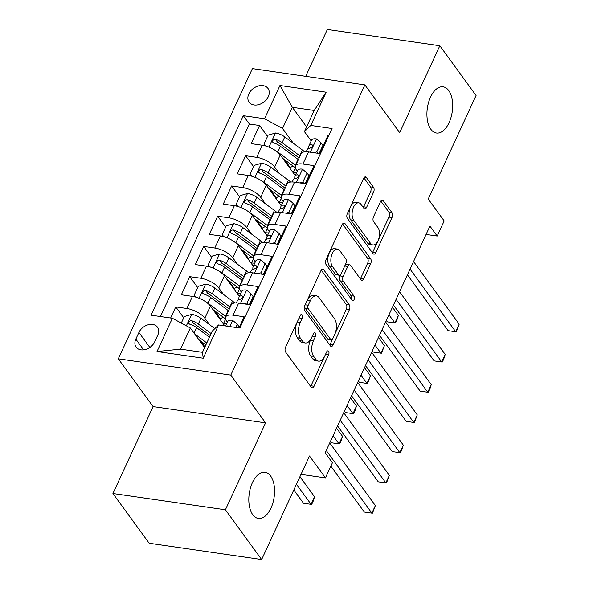 <?xml version="1.0" encoding="UTF-8"?>
<svg xmlns="http://www.w3.org/2000/svg" width="589" height="589" viewBox="0 0 589 589"><rect width="100%" height="100%" fill="white"/><g stroke="black" fill="none" stroke-linecap="round" stroke-linejoin="round"><path stroke-width="0.88" d="M302.113 314.931A2.503 1.347 98.2 0 0 301.509 314.526A2.503 1.347 98.2 0 0 300.154 315.638L285.584 347.164A3.578 1.929 98.2 0 0 285.636 352.089L311.25 387.253A3.578 1.929 98.2 0 0 312.111 387.827A3.578 1.929 98.2 0 0 314.047 386.244L328.61 354.711A2.503 1.347 98.2 0 0 328.581 351.265A2.503 1.347 98.2 0 0 327.977 350.867A2.503 1.347 98.2 0 0 326.623 351.979L324.738 356.058A11.456 6.17 98.2 0 1 318.546 361.138A11.456 6.17 98.2 0 1 315.792 359.297L313.665 356.367A11.456 6.17 98.2 0 1 313.495 340.626L315.38 336.54A2.503 1.347 98.2 0 0 315.343 333.094A2.503 1.347 98.2 0 0 314.747 332.697A2.503 1.347 98.2 0 0 313.392 333.808L311.5 337.887A11.456 6.17 98.2 0 1 305.308 342.967A11.456 6.17 98.2 0 1 302.562 341.134L300.427 338.204A11.456 6.17 98.2 0 1 300.265 322.455L302.15 318.377A2.503 1.347 98.2 0 0 302.113 314.931M430.853 129.263A23.339 12.575 98.2 0 0 436.449 133.011A23.339 12.575 98.2 0 0 451.012 117.417A23.339 12.575 98.2 0 0 448.737 90.566A23.339 12.575 98.2 0 0 443.134 86.819A23.339 12.575 98.2 0 0 428.578 102.405A23.339 12.575 98.2 0 0 430.853 129.263M252.747 514.72A23.339 12.575 98.2 0 0 258.343 518.467A23.339 12.575 98.2 0 0 272.906 502.873A23.339 12.575 98.2 0 0 270.631 476.022A23.339 12.575 98.2 0 0 265.028 472.275A23.339 12.575 98.2 0 0 250.472 487.861A23.339 12.575 98.2 0 0 252.747 514.72M248.823 93.887A11.67 8.607 -36.1 0 0 249.118 102.162A11.67 8.607 -36.1 0 0 258.888 104.577A11.67 8.607 -36.1 0 0 268.282 96.699A11.67 8.607 -36.1 0 0 267.98 88.424A11.67 8.607 -36.1 0 0 258.218 86.001A11.67 8.607 -36.1 0 0 248.823 93.887M373.566 192.242A3.578 1.929 98.2 0 0 373.514 187.317L366.329 177.451A3.578 1.929 98.2 0 0 365.474 176.877A3.578 1.929 98.2 0 0 363.538 178.467L347.355 213.483A3.578 1.929 98.2 0 0 347.407 218.401L373.021 253.572A3.578 1.929 98.2 0 0 373.882 254.146A3.578 1.929 98.2 0 0 375.819 252.556L391.994 217.54A3.578 1.929 98.2 0 0 391.943 212.622L383.262 200.702A3.578 1.929 98.2 0 0 382.408 200.127A3.578 1.929 98.2 0 0 380.472 201.718L373.544 216.7A3.578 1.929 98.2 0 0 373.595 221.626L377.902 227.531A9.571 5.161 98.2 0 1 378.837 238.552A9.571 5.161 98.2 0 1 372.859 244.943A9.571 5.161 98.2 0 1 370.569 243.412L353.702 220.257A9.571 5.161 98.2 0 1 352.774 209.242A9.571 5.161 98.2 0 1 358.745 202.844A9.571 5.161 98.2 0 1 361.042 204.383L363.847 208.241A3.578 1.929 98.2 0 0 364.709 208.815A3.578 1.929 98.2 0 0 366.645 207.225L373.566 192.242L370.533 191.8A3.578 1.929 98.2 0 0 370.474 186.882L363.892 177.834M225.41 509.794L265.573 422.873L153.088 406.594L112.926 493.508L225.41 509.794L261.649 559.55L309.49 456.004L325.437 477.9L332.424 462.785L325.172 452.831L429.941 226.095L437.193 236.042L444.18 220.927L428.232 199.038L476.074 95.492L439.836 45.736L327.351 29.45L305.698 76.312M265.573 422.873L230.778 375.105L364.878 84.882L399.673 132.65L439.836 45.736M323.685 269.74A3.578 1.929 98.2 0 0 322.831 269.166A3.578 1.929 98.2 0 0 320.895 270.756L304.712 305.772A3.578 1.929 98.2 0 0 304.763 310.69L330.377 345.861A3.578 1.929 98.2 0 0 331.239 346.435A3.578 1.929 98.2 0 0 333.175 344.845L349.351 309.829A3.578 1.929 98.2 0 0 349.299 304.911L323.685 269.74L321.844 269.475M326.034 259.624L342.216 224.608A3.578 1.929 98.2 0 1 344.153 223.025A3.578 1.929 98.2 0 1 345.007 223.599L370.621 258.762A3.578 1.929 98.2 0 1 370.672 263.688L363.752 278.671A3.578 1.929 98.2 0 1 361.815 280.261A3.578 1.929 98.2 0 1 360.954 279.687L350.565 265.425A3.578 1.929 98.2 0 0 349.711 264.851A3.578 1.929 98.2 0 0 347.775 266.434L343.181 276.374A3.578 1.929 98.2 0 0 343.232 281.299L354.048 296.149A2.503 1.347 98.2 0 1 354.291 299.028A2.503 1.347 98.2 0 1 352.73 300.699A2.503 1.347 98.2 0 1 352.126 300.302L326.085 264.549A3.578 1.929 98.2 0 1 326.034 259.624M261.649 559.55L149.164 543.264L112.926 493.508M290.414 167.836L284.413 159.597M267.531 136.427L259.572 125.494L251.194 143.635L262.289 145.24L256.701 157.337A14.585 5.942 24.8 0 1 274.658 167.055L279.355 173.497M276.44 198.066L270.447 189.827M253.564 166.658L245.606 155.724L237.227 173.865L248.322 175.47L242.734 187.567A14.585 5.942 24.8 0 1 260.691 197.286L265.381 203.735M262.473 228.296L256.473 220.065M239.598 196.888L231.639 185.962L223.253 204.096L234.348 205.708L228.76 217.797A14.585 5.942 24.8 0 1 246.725 227.516L251.415 233.966M248.506 258.527L242.506 250.296M225.624 227.118L217.665 216.192L209.286 234.334L220.382 235.939L214.794 248.028A14.585 5.942 24.8 0 1 232.751 257.754L237.448 264.196M234.532 288.765L228.539 280.526M211.657 257.349L203.698 246.423L195.32 264.564L206.415 266.169L200.827 278.258A14.585 5.942 24.8 0 1 218.784 287.984L223.481 294.426M220.566 318.995L214.565 310.756M197.69 287.587L189.732 276.653L181.346 294.794L192.441 296.4A14.585 5.942 24.8 0 1 210.406 306.125L224.777 325.857M239.016 327.918L244.163 316.786L233.067 315.181A14.585 5.942 24.8 0 0 225.624 317.029A14.585 5.942 24.8 0 0 226.706 321.38L227.383 322.316M225.624 317.029L231.212 304.933A14.585 5.942 24.8 0 1 238.655 303.092L249.751 304.697L258.129 286.556L247.034 284.951A14.585 5.942 24.8 0 0 239.59 286.791A14.585 5.942 24.8 0 0 240.673 291.15L241.35 292.085M239.59 286.791L245.179 274.702A14.585 5.942 -155.2 0 1 252.622 272.854L263.717 274.467L272.096 256.325L261.001 254.72A14.585 5.942 24.8 0 0 253.564 256.561A14.585 5.942 24.8 0 0 254.639 260.92L255.324 261.855M253.564 256.561L259.153 244.472A14.585 5.942 -155.2 0 1 266.589 242.624L277.684 244.229L286.07 226.095L274.975 224.49A14.585 5.942 24.8 0 0 267.531 226.331A14.585 5.942 24.8 0 0 268.613 230.689L269.291 231.624M267.531 226.331L273.119 214.234A14.585 5.942 -155.2 0 1 280.563 212.393L291.658 213.998L300.037 195.857L288.941 194.252A14.585 5.942 24.8 0 0 281.498 196.1A14.585 5.942 24.8 0 0 282.58 200.459L283.257 201.394M281.498 196.1L287.086 184.004A14.585 5.942 -155.2 0 1 294.529 182.163L305.625 183.768L314.003 165.627L302.908 164.022A14.585 5.942 24.8 0 0 295.472 165.87A14.585 5.942 24.8 0 0 296.547 170.221L297.231 171.156M262.289 145.24A14.585 5.942 -155.2 0 1 280.246 154.966L295.214 175.515M248.322 175.47A14.585 5.942 -155.2 0 1 266.28 185.196L281.248 205.745M234.348 205.708A14.585 5.942 -155.2 0 1 252.313 215.427L267.281 235.975M220.382 235.939A14.585 5.942 -155.2 0 1 238.339 245.657L253.307 266.213M206.415 266.169A14.585 5.942 -155.2 0 1 224.372 275.888L239.34 296.444M154.686 341.834L157.756 335.185A11.301 8.334 -36.1 0 0 157.469 327.167A11.301 8.334 -36.1 0 0 148.016 324.826A11.301 8.334 -36.1 0 0 138.908 332.454L135.838 339.109A11.301 8.334 -36.1 0 0 136.125 347.127A11.301 8.334 -36.1 0 0 145.586 349.468A11.301 8.334 -36.1 0 0 154.686 341.834M230.778 375.105L118.293 358.826L252.401 68.596L364.878 84.882M259.572 125.494L249.39 124.021L243.301 115.665L151.108 315.189L172.386 318.274L190.343 327.992L204.633 347.613M243.301 115.665L264.579 118.742L279.944 85.486L326.159 92.178L310.793 125.435L332.071 128.512L239.878 328.044L218.593 324.959L203.227 358.215L157.02 351.53L172.386 318.274M305.934 183.105L305.654 182.73M291.96 213.336L291.688 212.96M277.993 243.566L277.713 243.191M264.027 273.804L263.747 273.421M250.053 304.034L249.78 303.652M183.716 317.817L175.758 306.884L186.853 308.496A14.585 5.942 24.8 0 1 204.817 318.215L209.507 324.657M328.831 135.522L327.977 135.396L319.591 153.538L308.496 151.933A14.585 5.942 -155.2 0 0 301.06 153.773L295.472 165.87M189.732 276.653L200.827 278.258M203.698 246.423L214.794 248.028M217.665 216.192L228.76 217.797M231.639 185.962L242.734 187.567M245.606 155.724L256.701 157.337M249.39 124.021L160.436 316.543M175.758 306.884L170.619 318.016M306.604 126.922L292.321 107.301L282.543 128.461L293.322 143.267M190.343 327.992L180.565 349.159L202.454 352.325L212.231 331.165L218.593 324.959M153.088 406.594L118.293 358.826M426.09 234.437L437.193 236.042M301.008 474.366L325.437 477.9M311.198 140.926L304.432 131.634L314.209 110.467L292.321 107.301L279.944 85.486M319.901 152.875L319.621 152.492M204.935 346.95L200.599 340.987M239.23 296.289L239.48 295.752A6.744 2.746 -155.2 0 0 238.788 295.685M253.196 266.059L253.447 265.521A6.744 2.746 -155.2 0 0 252.755 265.455M267.17 235.828L267.421 235.291M281.137 205.598L281.387 205.053A6.744 2.746 -155.2 0 0 280.695 204.987M310.793 125.435L304.432 131.634M282.543 128.461L264.579 118.742M295.104 175.367L295.354 174.823A6.744 2.746 -155.2 0 0 294.662 174.756M180.565 349.159L157.02 351.53M202.454 352.325L203.227 358.215M326.159 92.178L314.209 110.467M299.219 317.662A2.503 1.347 98.2 0 1 299.109 317.935L297.224 322.014A11.456 6.17 98.2 0 0 297.386 337.762L300.427 338.204M305.308 342.967L302.267 342.533A11.456 6.17 98.2 0 1 299.521 340.692L297.386 337.762M318.546 361.138L315.505 360.696A11.456 6.17 98.2 0 1 312.759 358.863L310.624 355.933A11.456 6.17 98.2 0 1 310.455 340.184L312.339 336.105A2.503 1.347 98.2 0 0 312.45 335.833M310.653 386.428A3.578 1.929 98.2 0 0 311.007 385.802L325.577 354.269A2.503 1.347 98.2 0 0 325.688 354.004M329.781 345.036A3.578 1.929 98.2 0 0 330.134 344.403L346.31 309.387A3.578 1.929 98.2 0 0 346.258 304.469L321.248 270.123M308.216 305.242A2.503 1.347 98.2 0 0 308.253 308.688L330.731 339.558A2.503 1.347 98.2 0 0 331.335 339.956A2.503 1.347 98.2 0 0 332.689 338.844L334.677 334.545A11.456 6.17 98.2 0 0 334.515 318.796L319.142 297.695A11.456 6.17 98.2 0 0 316.396 295.855A11.456 6.17 98.2 0 0 310.204 300.942L308.216 305.242L305.176 304.8A2.503 1.347 98.2 0 0 305.212 308.246L308.253 308.688M331.335 339.956L328.294 339.514A2.503 1.347 98.2 0 1 327.69 339.117L305.212 308.246M316.396 295.855L313.355 295.413A11.456 6.17 98.2 0 0 307.163 300.5L310.204 300.942M305.176 304.8L307.163 300.5M342.57 223.982L367.58 258.321L370.621 258.762M360.358 278.862A3.578 1.929 98.2 0 0 360.711 278.229L367.632 263.246A3.578 1.929 98.2 0 0 367.58 258.321M349.711 264.851L346.671 264.409A3.578 1.929 98.2 0 0 344.734 265.992L340.14 275.939A3.578 1.929 98.2 0 0 340.192 280.857L351.007 295.707L354.048 296.149M351.132 298.94A2.503 1.347 98.2 0 0 351.007 295.707M339.787 250.627A9.571 5.161 98.2 0 0 337.497 249.088A9.571 5.161 98.2 0 0 331.519 255.479A9.571 5.161 98.2 0 0 332.454 266.5L338.395 274.658A3.578 1.929 98.2 0 0 339.257 275.232A3.578 1.929 98.2 0 0 341.186 273.642L345.78 263.703A3.578 1.929 98.2 0 0 345.728 258.777L339.787 250.627M337.497 249.088L334.456 248.646A9.571 5.161 98.2 0 0 328.478 255.044A9.571 5.161 98.2 0 0 329.413 266.059L332.454 266.5M339.257 275.232L336.216 274.791A3.578 1.929 98.2 0 1 335.355 274.216L329.413 266.059M363.251 207.416A3.578 1.929 98.2 0 0 363.604 206.783L370.533 191.8M358.745 202.844L355.704 202.402A9.571 5.161 98.2 0 0 349.733 208.8A9.571 5.161 98.2 0 0 350.661 219.815L353.702 220.257M372.859 244.943L369.826 244.509A9.571 5.161 98.2 0 1 367.529 242.97L350.661 219.815M372.425 252.747A3.578 1.929 98.2 0 0 372.778 252.114L388.954 217.098A3.578 1.929 98.2 0 0 388.902 212.18L380.825 201.085M198.883 339.713L205.878 344.911M194.687 333.956L206.791 342.945M181.279 323.089L184.313 316.521L191.793 314.379A9.66 3.932 24.8 0 1 200.952 318.31L214.845 328.618M293.801 489.96L303.482 503.249L311.08 504.346L314.57 496.785L299.934 476.692M211.12 333.573L198.302 324.053A9.66 3.932 -155.2 0 0 191.594 320.703L190.151 320.755L188.686 322.212L188.863 323.633L189.923 324.333A9.66 3.932 24.8 0 1 196.623 327.675L209.441 337.202M191.594 320.703L193.685 323.567A4.926 2.003 24.8 0 1 195.614 324.701L210.207 335.539M296.444 484.246L311.08 504.346L311.728 504.339L313.127 501.313L314.57 496.785M235.71 327.44L237.212 324.178L232.53 320.276A9.66 3.932 -155.2 0 0 227.752 321.52L225.69 325.989M238.597 327.859L239.097 326.77L237.212 324.178M330.863 466.164L364.282 512.047L371.88 513.144L326.254 450.504M375.37 505.59L372.535 513.137L371.88 513.144L375.37 505.59L329.744 442.943M228.576 326.291L227.774 325.938A9.66 3.932 -155.2 0 0 226.647 326.129M205.451 301.62A9.66 3.932 24.8 0 1 207.939 303.188L225.521 316.249A27.897 11.353 24.8 0 1 225.867 316.507M212.85 309.483L222.833 316.897A23.155 9.424 24.8 0 1 225.528 319.091M195.276 296.989L194.098 295.361L198.287 286.291L205.76 284.148A9.66 3.932 24.8 0 1 214.926 288.073L232.5 301.134A27.897 11.353 24.8 0 1 234.827 302.967M223.673 317.537A11.485 4.675 -155.2 0 0 220.507 319.113L220.257 319.65M194.098 295.361L196.446 297.32M222.922 323.309A11.485 4.675 24.8 0 1 223.555 323.383L225.535 319.113M230.196 307.134A27.897 11.353 -155.2 0 0 229.85 306.876L212.268 293.823A9.66 3.932 -155.2 0 0 205.568 290.473L204.118 290.524L202.66 291.982L202.697 293.175L203.89 294.095A9.66 3.932 24.8 0 1 210.597 297.445L228.171 310.499A27.897 11.353 24.8 0 1 228.517 310.764M205.568 290.473L207.652 293.337A4.926 2.003 24.8 0 1 209.588 294.471L227.163 307.524A23.155 9.424 24.8 0 1 229.246 309.181M226.772 323.648A23.155 9.424 24.8 0 1 223.555 323.383M219.425 271.382A9.66 3.932 24.8 0 1 221.906 272.957L239.487 286.011A27.897 11.353 24.8 0 1 239.833 286.276M226.817 279.252L236.8 286.666A23.155 9.424 24.8 0 1 239.495 288.853L237.529 293.153A11.485 4.675 24.8 0 0 236.888 293.079M209.25 266.758L208.064 265.131L212.254 256.06L219.734 253.918A9.66 3.932 24.8 0 1 228.893 257.842L246.474 270.896A27.897 11.353 24.8 0 1 248.794 272.736M237.639 287.307A11.485 4.675 -155.2 0 0 234.474 288.882L234.223 289.42M208.064 265.131L210.413 267.089M330.436 441.441L331.416 442.781L339.014 443.885L342.511 436.324L336.569 428.174M244.163 276.904A27.897 11.353 -155.2 0 0 243.817 276.639L226.242 263.585A9.66 3.932 -155.2 0 0 219.535 260.235L218.085 260.294L216.627 261.752L216.671 262.944L217.856 263.865A9.66 3.932 24.8 0 1 224.564 267.215L242.138 280.268A27.897 11.353 24.8 0 1 242.484 280.533M219.535 260.235L221.619 263.099A4.926 2.003 24.8 0 1 223.555 264.24L241.129 277.294A23.155 9.424 24.8 0 1 243.22 278.95M240.739 293.41A23.155 9.424 24.8 0 1 237.529 293.153M333.079 435.727L339.014 443.885L339.669 443.87L341.068 440.852L342.511 436.324M233.391 241.151A9.66 3.932 24.8 0 1 235.88 242.727L253.454 255.781A27.897 11.353 24.8 0 1 253.8 256.038M240.791 249.022L250.774 256.436A23.155 9.424 24.8 0 1 253.461 258.623M223.216 236.52L222.031 234.901L226.22 225.83L233.7 223.687A9.66 3.932 24.8 0 1 242.859 227.612L260.441 240.665A27.897 11.353 24.8 0 1 262.768 242.506M251.613 257.076A11.485 4.675 -155.2 0 0 248.44 258.652L248.197 259.189M222.031 234.901L224.38 236.859M344.41 411.21L345.39 412.55L352.988 413.647L356.478 406.093L350.543 397.936M250.862 262.849A11.485 4.675 24.8 0 1 251.496 262.922L253.469 258.645M258.129 246.673A27.897 11.353 -155.2 0 0 257.783 246.408L240.209 233.354A9.66 3.932 -155.2 0 0 233.502 230.004L232.059 230.063L230.593 231.521L230.77 232.935L231.83 233.634A9.66 3.932 24.8 0 1 238.53 236.984L256.112 250.038A27.897 11.353 24.8 0 1 256.458 250.296M233.502 230.004L235.593 232.869A4.926 2.003 24.8 0 1 237.522 234.01L255.103 247.063A23.155 9.424 24.8 0 1 257.187 248.72M254.706 263.18A23.155 9.424 24.8 0 1 251.496 262.922M347.046 405.497L352.988 413.647L353.636 413.64L355.034 410.614L356.478 406.093M247.358 210.921A9.66 3.932 24.8 0 1 249.846 212.496L267.428 225.55A27.897 11.353 24.8 0 1 267.774 225.808M254.757 218.784L264.741 226.198A23.155 9.424 24.8 0 1 267.435 228.392M237.183 206.29L235.998 204.67L240.194 195.6L247.667 193.457A9.66 3.932 24.8 0 1 256.833 197.381L274.408 210.435A27.897 11.353 24.8 0 1 276.734 212.276M265.58 226.846A11.485 4.675 -155.2 0 0 262.407 228.422L262.164 228.952M235.998 204.67L238.354 206.629M358.377 380.973L359.356 382.32L366.954 383.417L370.444 375.863L364.51 367.705M267.59 235.313A27.897 11.353 -155.2 0 1 267.413 235.283A6.744 2.746 -155.2 0 0 266.729 235.217M264.829 232.618A11.485 4.675 24.8 0 1 265.462 232.692L267.443 228.414M272.103 216.435A27.897 11.353 -155.2 0 0 271.757 216.178L254.176 203.124A9.66 3.932 -155.2 0 0 247.476 199.774L246.025 199.826L244.568 201.283L244.604 202.476L245.797 203.404A9.66 3.932 24.8 0 1 252.504 206.754L270.079 219.807A27.897 11.353 24.8 0 1 270.425 220.065M247.476 199.774L249.559 202.638A4.926 2.003 24.8 0 1 251.496 203.772L269.07 216.833A23.155 9.424 24.8 0 1 271.154 218.49M268.68 232.949A23.155 9.424 24.8 0 1 265.462 232.692M361.02 375.267L366.954 383.417L367.61 383.41L370.444 375.863M244.03 303.865L246.99 303.018L251.179 293.948L246.496 290.046A9.66 3.932 -155.2 0 0 241.718 291.29L239.068 297.033A9.66 3.932 -155.2 0 0 238.913 297.673L238.832 299.558M249.324 304.631L253.064 296.539L251.179 293.948M337.585 425.98L378.248 481.817L385.847 482.914L340.221 420.266M389.344 475.36L386.502 482.906L385.847 482.914L389.344 475.36L343.711 412.712M236.358 302.901L237.389 300.662A9.66 3.932 24.8 0 1 240.069 299.337L241.843 298.498L242.639 297.364L242.653 296.245L241.74 295.707A9.66 3.932 -155.2 0 0 239.068 297.033M246.99 303.018L248.028 304.447M257.997 273.635L260.964 272.788L265.153 263.717L260.471 259.815A9.66 3.932 -155.2 0 0 255.692 261.06L253.034 266.802A9.66 3.932 -155.2 0 0 252.887 267.443L252.799 269.328M263.298 274.4L267.038 266.309L265.153 263.717M351.552 395.749L392.215 451.586L399.821 452.683L354.188 390.036M403.31 445.129L401.867 449.65L400.468 452.676L399.821 452.683L403.31 445.129L357.685 382.482M250.325 272.67L251.363 270.432A9.66 3.932 24.8 0 1 254.036 269.099L255.817 268.267L256.605 267.126L256.62 266.014L255.714 265.477A9.66 3.932 -155.2 0 0 253.034 266.802M260.964 272.788L262.002 274.216M271.971 243.404L274.93 242.558L279.12 233.487L274.437 229.585A9.66 3.932 -155.2 0 0 269.659 230.829L267.008 236.572A9.66 3.932 -155.2 0 0 266.854 237.212L266.773 239.09M277.264 244.17L281.005 236.071L279.12 233.487M365.519 365.519L406.189 421.349L413.787 422.453L368.162 359.805M417.277 414.892L414.442 422.446L413.787 422.453L417.277 414.892L371.652 352.244M264.292 242.432L265.33 240.202A9.66 3.932 24.8 0 1 268.002 238.869L269.784 238.037L270.579 236.896L270.594 235.777L269.681 235.239A9.66 3.932 -155.2 0 0 267.008 236.572M274.93 242.558L275.969 243.986M285.937 213.174L288.897 212.327L293.086 203.257L288.404 199.354A9.66 3.932 -155.2 0 0 283.626 200.591L280.975 206.341A9.66 3.932 -155.2 0 0 280.82 206.982L280.739 208.859M291.231 213.94L294.971 205.841L293.086 203.257M379.493 335.281L420.156 391.118L427.754 392.222L382.128 329.575M431.251 384.661L429.808 389.189L428.409 392.208L427.754 392.222L431.251 384.661L385.618 322.014M278.266 212.202L279.296 209.964A9.66 3.932 24.8 0 1 281.976 208.639L283.751 207.799L284.546 206.665L284.561 205.546L283.648 205.009A9.66 3.932 -155.2 0 0 280.975 206.341M288.897 212.327L289.935 213.748M261.332 180.69A9.66 3.932 24.8 0 1 263.813 182.266L281.395 195.32A27.897 11.353 24.8 0 1 281.741 195.577M268.724 188.554L278.707 195.968A23.155 9.424 24.8 0 1 281.402 198.162M251.157 176.059L249.972 174.432L254.161 165.362L261.641 163.227A9.66 3.932 24.8 0 1 270.8 167.151L288.382 180.205A27.897 11.353 24.8 0 1 290.701 182.045M279.547 196.608A11.485 4.675 -155.2 0 0 276.381 198.191L276.131 198.721M249.972 174.432L252.32 176.391M372.344 350.742L373.323 352.089L380.921 353.186L384.418 345.633L378.477 337.475M278.796 202.388A11.485 4.675 24.8 0 1 279.436 202.461L281.409 198.184M286.07 186.205A27.897 11.353 -155.2 0 0 285.724 185.947L268.15 172.894A9.66 3.932 -155.2 0 0 261.442 169.544L259.992 169.595L258.534 171.053L258.578 172.246L259.764 173.173A9.66 3.932 24.8 0 1 266.471 176.516L284.045 189.577A27.897 11.353 24.8 0 1 284.391 189.835M261.442 169.544L263.526 172.408A4.926 2.003 24.8 0 1 265.462 173.541L283.037 186.595A23.155 9.424 24.8 0 1 285.128 188.252M282.646 202.719A23.155 9.424 24.8 0 1 279.436 202.461M374.987 345.036L380.921 353.186L381.576 353.179L384.418 345.633M299.904 182.943L302.864 182.089L307.06 173.019L302.378 169.117A9.66 3.932 -155.2 0 0 297.6 170.361L294.942 176.104A9.66 3.932 -155.2 0 0 294.794 176.752L294.706 178.629M305.198 183.709L308.945 175.61L307.06 173.019M393.459 305.05L434.122 360.888L441.728 361.985L396.095 299.345M445.218 354.431L443.775 358.959L442.376 361.977L441.728 361.985L445.218 354.431L399.592 291.783M292.232 181.972L293.263 179.733A9.66 3.932 24.8 0 1 295.943 178.408L297.725 177.569L298.513 176.435L298.527 175.316L297.622 174.778A9.66 3.932 -155.2 0 0 294.942 176.104M302.864 182.089L303.909 183.518M275.299 150.46A9.66 3.932 24.8 0 1 277.787 152.028L295.361 165.089A27.897 11.353 24.8 0 1 295.707 165.347M282.698 158.323L292.681 165.737A23.155 9.424 24.8 0 1 295.369 167.931L293.403 172.224A11.485 4.675 24.8 0 0 292.77 172.157M265.124 145.829L263.938 144.202L268.128 135.131L275.608 132.989A9.66 3.932 24.8 0 1 284.767 136.913L302.348 149.974A27.897 11.353 24.8 0 1 304.675 151.807M293.521 166.378A11.485 4.675 -155.2 0 0 290.348 167.953L290.105 168.491M263.938 144.202L266.287 146.16M386.318 320.512L387.297 321.852L394.895 322.956L398.385 315.395L392.451 307.244M300.037 155.975A27.897 11.353 -155.2 0 0 299.691 155.717L282.116 142.663A9.66 3.932 -155.2 0 0 275.409 139.313L273.966 139.365L272.501 140.823L272.545 142.015L273.738 142.936A9.66 3.932 24.8 0 1 280.438 146.286L298.019 159.339A27.897 11.353 24.8 0 1 298.365 159.604M275.409 139.313L277.5 142.177A4.926 2.003 24.8 0 1 279.429 143.311L297.011 156.365A23.155 9.424 24.8 0 1 299.094 158.021M296.613 172.489A23.155 9.424 24.8 0 1 293.403 172.224M388.954 314.798L394.895 322.956L395.543 322.949L396.942 319.923L398.385 315.395M313.878 152.706L316.838 151.859L321.027 142.788L316.345 138.886A9.66 3.932 -155.2 0 0 311.566 140.13L308.908 145.873A9.66 3.932 -155.2 0 0 308.761 146.514L308.68 148.399M319.172 153.471L322.912 145.38L321.027 142.788M407.426 274.82L448.096 330.657L455.695 331.754L410.069 269.107M459.184 324.2L456.35 331.747L455.695 331.754L459.184 324.2L413.559 261.553M306.199 151.741L307.237 149.503A9.66 3.932 24.8 0 1 309.91 148.178L311.691 147.338L312.487 146.205L312.501 145.085L311.588 144.548A9.66 3.932 -155.2 0 0 308.908 145.873M316.838 151.859L317.876 153.287M280.246 154.966L274.658 167.055M266.28 185.196L260.691 197.286M252.313 215.427L246.725 227.516M238.339 245.657L232.751 257.754M224.372 275.888L218.784 287.984M210.406 306.125L204.817 318.215M238.655 303.092L233.067 315.181M308.496 151.933L302.908 164.022M294.529 182.163L288.941 194.252M280.563 212.393L274.975 224.49M266.589 242.624L261.001 254.72M252.622 272.854L247.034 284.951M192.441 296.4L186.853 308.496M143.672 349.859L135.838 339.109M149.834 347.451L138.908 332.454M297.224 322.014L300.265 322.455M299.521 340.692L302.562 341.134M312.339 336.105L315.38 336.54M310.455 340.184L313.495 340.626M310.624 355.933L313.665 356.367M312.759 358.863L315.792 359.297M325.577 354.269L328.61 354.711M311.007 385.802L314.047 386.244M299.109 317.935L302.15 318.377M346.258 304.469L349.299 304.911M346.31 309.387L349.351 309.829M330.134 344.403L333.175 344.845M327.69 339.117L330.731 339.558M343.166 223.334L345.007 223.599M367.632 263.246L370.672 263.688M360.711 278.229L363.752 278.671M344.734 265.992L347.775 266.434M340.14 275.939L343.181 276.374M340.192 280.857L343.232 281.299M335.355 274.216L338.395 274.658M363.604 206.783L366.645 207.225M367.529 242.97L370.569 243.412M381.422 200.437L383.262 200.702M388.902 212.18L391.943 212.622M388.954 217.098L391.994 217.54M372.778 252.114L375.819 252.556M364.488 177.186L366.329 177.451M370.474 186.882L373.514 187.317M191.609 314.438L186.345 325.827M196.623 327.675L194.098 333.146M200.952 318.31L198.302 324.053M229.776 326.578L232.648 320.379M228.061 326.335L227.774 325.938M205.576 284.2L199.082 298.255M228.171 310.499L225.521 316.249M232.5 301.134L229.85 306.876M210.597 297.445L207.939 303.188M214.926 288.073L212.268 293.823M219.542 253.969L213.049 268.024M242.138 280.268L239.487 286.011M246.474 270.896L243.817 276.639M224.564 267.215L221.906 272.957M228.893 257.842L226.242 263.585M233.516 223.739L227.015 237.794M256.112 250.038L253.454 255.781M260.441 240.665L257.783 246.408M238.53 236.984L235.88 242.727M242.859 227.612L240.209 233.354M247.483 193.509L240.989 207.564M270.079 219.807L267.428 225.55M274.408 210.435L271.757 216.178M252.504 206.754L249.846 212.496M256.833 197.381L254.176 203.124M240.511 303.357L246.614 290.141M242.727 297.055L241.74 295.707M254.477 273.127L260.588 259.911M256.694 266.817L255.714 265.477M268.451 242.896L274.555 229.681M270.66 236.587L269.681 235.239M282.418 212.666L288.522 199.45M284.627 206.356L283.648 205.009M261.45 163.278L254.956 177.333M284.045 189.577L281.395 195.32M288.382 180.205L285.724 185.947M266.471 176.516L263.813 182.266M270.8 167.151L268.15 172.894M296.385 182.428L302.496 169.22M298.601 176.126L297.622 174.778M275.424 133.04L268.923 147.095M298.019 159.339L295.361 165.089M302.348 149.974L299.691 155.717M280.438 146.286L277.787 152.028M284.767 136.913L282.116 142.663M310.359 152.198L316.462 138.982M312.568 145.895L311.588 144.548"/></g></svg>
